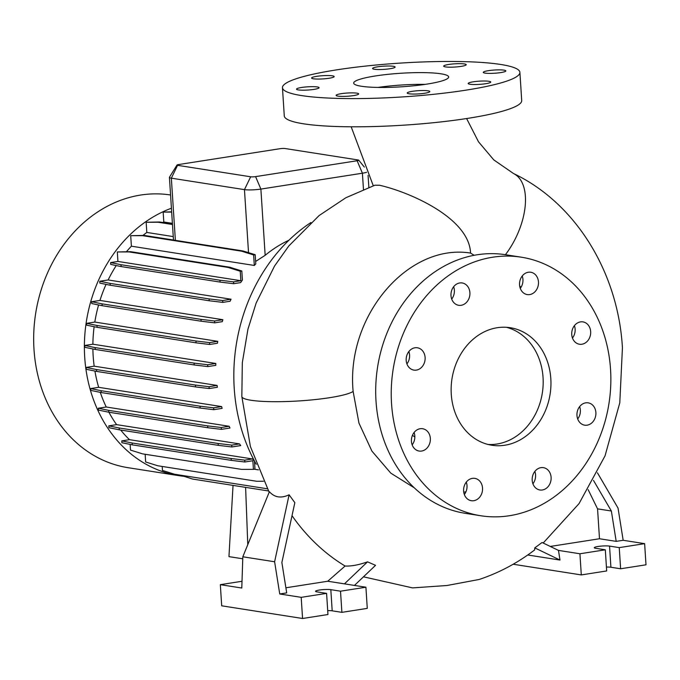 <?xml version="1.0" encoding="UTF-8"?>
<svg xmlns="http://www.w3.org/2000/svg" width="680" height="680" viewBox="0 0 680 680"><rect width="100%" height="100%" fill="white"/><g stroke="black" fill="none" stroke-linecap="round" stroke-linejoin="round"><path stroke-width="1.02" d="M414.298 487.832L390.804 473.152L371.9 451.087L358.955 423.104L353.132 391.433A56.508 7.99 176.4 0 1 352.793 391.646A56.508 7.99 176.4 0 1 351.05 392.538A56.508 7.99 176.4 0 1 348.95 393.363A56.508 7.99 176.4 0 1 346.179 394.247A56.508 7.99 176.4 0 1 343.162 395.054A56.508 7.99 176.4 0 1 339.464 395.904A56.508 7.99 176.4 0 1 335.656 396.661A56.508 7.99 176.4 0 1 250.946 400.248A56.508 7.99 176.4 0 1 241.833 396.525L242.318 362.695L247.928 329.248L256.164 302.991L274.507 266.101L288.736 246.05L319.115 215.552L345.856 197.752L374.926 185.206L379.644 185.257C410.933 192.457 469.293 218.407 470.552 253.079L474.147 255.306M375.292 75.973A47.583 6.783 -3.7 0 0 353.685 83.104A47.583 6.783 -3.7 0 0 378.717 87.439A47.583 6.783 -3.7 0 0 427.048 84.091A47.583 6.783 -3.7 0 0 448.664 76.959A47.583 6.783 -3.7 0 0 423.631 72.624A47.583 6.783 -3.7 0 0 375.292 75.973M571.744 334.543A11.305 9.435 98.9 0 0 579.445 344.233A11.305 9.435 98.9 0 0 590.656 331.585A11.305 9.435 98.9 0 0 582.947 321.895A11.305 9.435 98.9 0 0 571.744 334.543M572.466 338.028A11.305 9.435 98.9 0 0 575.127 329.154A11.305 9.435 98.9 0 0 574.404 325.669M576.971 415.488A11.305 9.435 98.9 0 0 584.681 425.17A11.305 9.435 98.9 0 0 595.884 412.53A11.305 9.435 98.9 0 0 588.183 402.841A11.305 9.435 98.9 0 0 576.971 415.488M577.702 418.965A11.305 9.435 98.9 0 0 580.363 410.091A11.305 9.435 98.9 0 0 579.632 406.606M532.193 480.301A11.305 9.435 98.9 0 0 539.894 489.983A11.305 9.435 98.9 0 0 551.106 477.343A11.305 9.435 98.9 0 0 543.396 467.653A11.305 9.435 98.9 0 0 532.193 480.301M532.916 483.786A11.305 9.435 98.9 0 0 535.577 474.912A11.305 9.435 98.9 0 0 534.854 471.427M463.615 491.019A11.305 9.435 98.9 0 0 471.325 500.71A11.305 9.435 98.9 0 0 482.537 488.062A11.305 9.435 98.9 0 0 474.827 478.371A11.305 9.435 98.9 0 0 463.615 491.019M464.346 494.504A11.305 9.435 98.9 0 0 467.007 485.631A11.305 9.435 98.9 0 0 466.285 482.146M411.434 441.363A11.305 9.435 98.9 0 0 419.135 451.052A11.305 9.435 98.9 0 0 430.346 438.404A11.305 9.435 98.9 0 0 422.637 428.723A11.305 9.435 98.9 0 0 411.434 441.363M412.156 444.848A11.305 9.435 98.9 0 0 414.817 435.973A11.305 9.435 98.9 0 0 414.094 432.488M406.198 360.425A11.305 9.435 98.9 0 0 413.907 370.107A11.305 9.435 98.9 0 0 425.111 357.467A11.305 9.435 98.9 0 0 417.401 347.777A11.305 9.435 98.9 0 0 406.198 360.425M406.921 363.902A11.305 9.435 98.9 0 0 409.581 355.028A11.305 9.435 98.9 0 0 408.858 351.543M450.985 295.604A11.305 9.435 98.9 0 0 458.685 305.295A11.305 9.435 98.9 0 0 469.897 292.647A11.305 9.435 98.9 0 0 462.188 282.965A11.305 9.435 98.9 0 0 450.985 295.604M451.707 299.089A11.305 9.435 98.9 0 0 454.367 290.216A11.305 9.435 98.9 0 0 453.645 286.731M519.554 284.886A11.305 9.435 98.9 0 0 527.255 294.576A11.305 9.435 98.9 0 0 538.466 281.928A11.305 9.435 98.9 0 0 530.757 272.247A11.305 9.435 98.9 0 0 519.554 284.886M520.277 288.371A11.305 9.435 98.9 0 0 522.937 279.497A11.305 9.435 98.9 0 0 522.215 276.012M316.736 76.338A11.305 1.606 -3.7 0 0 311.601 78.03A11.305 1.606 -3.7 0 0 317.543 79.059A11.305 1.606 -3.7 0 0 329.026 78.259A11.305 1.606 -3.7 0 0 334.161 76.568A11.305 1.606 -3.7 0 0 328.21 75.54A11.305 1.606 -3.7 0 0 316.736 76.338M301.648 87.465A11.305 1.606 -3.7 0 0 296.514 89.156A11.305 1.606 -3.7 0 0 302.455 90.185A11.305 1.606 -3.7 0 0 313.939 89.386A11.305 1.606 -3.7 0 0 319.073 87.695A11.305 1.606 -3.7 0 0 313.123 86.666A11.305 1.606 -3.7 0 0 301.648 87.465M341.258 93.67A11.305 1.606 -3.7 0 0 336.124 95.37A11.305 1.606 -3.7 0 0 342.074 96.398A11.305 1.606 -3.7 0 0 353.549 95.599A11.305 1.606 -3.7 0 0 358.683 93.908A11.305 1.606 -3.7 0 0 352.741 92.879A11.305 1.606 -3.7 0 0 341.258 93.67M412.369 91.324A11.305 1.606 -3.7 0 0 407.235 93.016A11.305 1.606 -3.7 0 0 413.185 94.053A11.305 1.606 -3.7 0 0 424.66 93.253A11.305 1.606 -3.7 0 0 429.794 91.562A11.305 1.606 -3.7 0 0 423.852 90.534A11.305 1.606 -3.7 0 0 412.369 91.324M473.322 81.796A11.305 1.606 -3.7 0 0 468.188 83.487A11.305 1.606 -3.7 0 0 474.13 84.524A11.305 1.606 -3.7 0 0 485.613 83.725A11.305 1.606 -3.7 0 0 490.748 82.034A11.305 1.606 -3.7 0 0 484.798 81.005A11.305 1.606 -3.7 0 0 473.322 81.796M488.41 70.669A11.305 1.606 -3.7 0 0 483.276 72.36A11.305 1.606 -3.7 0 0 489.217 73.389A11.305 1.606 -3.7 0 0 500.701 72.599A11.305 1.606 -3.7 0 0 505.835 70.907A11.305 1.606 -3.7 0 0 499.885 69.87A11.305 1.606 -3.7 0 0 488.41 70.669M448.791 64.456A11.305 1.606 -3.7 0 0 443.666 66.156A11.305 1.606 -3.7 0 0 449.608 67.184A11.305 1.606 -3.7 0 0 461.083 66.385A11.305 1.606 -3.7 0 0 466.216 64.694A11.305 1.606 -3.7 0 0 460.275 63.665A11.305 1.606 -3.7 0 0 448.791 64.456M377.68 66.81A11.305 1.606 -3.7 0 0 372.555 68.502A11.305 1.606 -3.7 0 0 378.497 69.53A11.305 1.606 -3.7 0 0 389.98 68.731A11.305 1.606 -3.7 0 0 395.105 67.04A11.305 1.606 -3.7 0 0 389.164 66.011A11.305 1.606 -3.7 0 0 377.68 66.81M451.273 394.255A59.483 49.657 98.9 0 0 491.827 445.238A59.483 49.657 98.9 0 0 550.817 378.692A59.483 49.657 98.9 0 0 510.255 327.709A59.483 49.657 98.9 0 0 451.273 394.255M487.976 444.448A59.483 49.657 98.9 0 0 543.048 377.476A59.483 49.657 98.9 0 0 506.345 327.284M521.313 257.193L505.784 254.753A130.866 109.251 98.9 0 0 376.014 401.157A130.866 109.251 98.9 0 0 465.248 513.323L480.777 515.755A130.866 109.251 98.9 0 0 610.546 369.359A130.866 109.251 98.9 0 0 521.313 257.193A130.866 109.251 98.9 0 0 391.544 403.589A130.866 109.251 98.9 0 0 480.777 515.755M520.982 287.368L519.664 285.914M353.132 391.433L353.115 391.229C345.984 315.775 408.365 242.998 470.552 253.079M310.887 222.538A166.549 139.043 98.9 0 0 234.226 388.28A166.549 139.043 98.9 0 0 256.267 464.279M170.569 194.981A137.998 115.209 98.9 0 0 34 349.409A137.998 115.209 98.9 0 0 128.103 467.695L178.823 475.651A137.998 115.209 98.9 0 0 183.702 476.289M171.428 208.225A137.998 115.209 98.9 0 0 84.719 357.365A137.998 115.209 98.9 0 0 178.823 475.651M327.7 610.623A8.33 1.19 176.3 0 1 332.188 610.827L341.887 612.348L367.276 608.379L365.908 587.222L327.734 581.238L345.091 566.032A216.368 180.633 -81.1 0 1 292.017 515.678M279.735 593.98L286.705 592.884L281.868 562.53L294.839 502.664L289.111 494.802L274.609 561.765L279.735 593.98L301.197 597.337L326.587 593.376L316.88 591.855A8.33 1.19 176.3 0 1 315.537 591.303A8.33 1.19 176.3 0 1 319.32 590.053A8.33 1.19 176.3 0 1 330.82 589.67L340.519 591.192L365.908 587.222M606.424 567.052A8.33 1.19 176.3 0 1 610.912 567.248L620.619 568.769L646 564.808L644.631 543.652L623.169 540.285L618.035 508.079L597.431 472.796M363.486 576.818L412.556 587.894L447.032 585.497L479.221 579.453C499.103 572.815 517.582 562.981 534.633 549.942L534.769 547.876L559.997 560.048L558.467 550.4L579.929 553.766L605.31 549.797L595.604 548.275A8.33 1.19 176.3 0 1 594.269 547.723A8.33 1.19 176.3 0 1 598.043 546.482A8.33 1.19 176.3 0 1 609.543 546.1L619.25 547.621L644.631 543.652M282.455 87.703L284.282 115.906A118.966 16.949 -3.7 0 0 346.851 126.752A118.966 16.949 -3.7 0 0 467.695 118.371A118.966 16.949 -3.7 0 0 521.713 100.555L519.894 72.352A118.966 16.949 -3.7 0 0 457.325 61.506A118.966 16.949 -3.7 0 0 336.473 69.887A118.966 16.949 -3.7 0 0 282.455 87.703A118.966 16.949 -3.7 0 0 345.024 98.549A118.966 16.949 -3.7 0 0 465.868 90.168A118.966 16.949 -3.7 0 0 519.894 72.352M92.879 348.959A127.899 106.777 98.9 0 0 93.168 356.048A127.899 106.777 98.9 0 0 94.18 366.171L86.122 367.429L86.241 369.274L96.62 371.407L195.577 386.92L209.168 388.543L217.362 387.269A127.899 106.777 -81.1 0 1 217.107 385.441L94.18 366.171M255.637 261.443L265.166 255.306A127.899 106.777 -81.1 0 1 288.94 240.219M254.311 265.455A127.899 106.777 -81.1 0 1 255.791 263.916L255.196 254.711L253.64 254.957L254.311 265.455L131.385 246.185A127.899 106.777 98.9 0 0 126.463 251.702M240.626 282.608A127.899 106.777 -81.1 0 1 242.394 280.05L241.808 270.988L240.244 271.235L240.856 280.712L117.929 261.443L110.619 262.582L110.738 264.426L121.117 266.56L220.074 282.072L233.665 283.696L240.626 282.608M116.246 265.557A127.899 106.777 98.9 0 0 108.137 279.956L99.747 281.265L99.866 283.109L110.245 285.243L209.202 300.755L222.793 302.379L230.095 301.24A127.899 106.777 -81.1 0 1 231.064 299.225L108.137 279.956M106.054 284.385A127.899 106.777 98.9 0 0 99.951 300.433L91.664 301.725L91.783 303.569L102.161 305.702L201.119 321.215L214.71 322.839L222.275 321.657A127.899 106.777 -81.1 0 1 222.878 319.702L99.951 300.433M98.591 304.971A127.899 106.777 98.9 0 0 94.817 322.065L86.615 323.349L86.734 325.193L97.104 327.318L196.061 342.83L209.661 344.462L217.447 343.238A127.899 106.777 -81.1 0 1 217.745 341.334L94.817 322.065M94.138 326.714A127.899 106.777 98.9 0 0 92.879 344.199L84.753 345.466L84.872 347.31L95.242 349.444L194.2 364.956L207.799 366.588L215.79 365.339A127.899 106.777 -81.1 0 1 215.806 363.469L92.879 344.199M463.76 492.243L465.97 491.733M289.111 494.802C281.061 498.534 274.49 497.505 269.399 491.708L242.82 556.784L241.791 588.03L220.328 584.664L221.697 605.812L302.566 618.494L327.955 614.524L326.587 593.376M354.45 585.429L375.538 565.327L367.531 561.85C358.776 564.935 351.296 566.329 345.091 566.032M534.769 547.876L542.079 542.495L558.467 550.4M172.406 223.346L163.804 222.003A127.899 106.777 98.9 0 0 162.809 222.504M94.919 371.059A127.899 106.777 98.9 0 0 98.677 387.32L90.703 388.569L90.822 390.413L101.192 392.538L200.149 408.051L213.749 409.683L222.148 408.365A127.899 106.777 -81.1 0 1 221.603 406.589L98.677 387.32M100.275 392.351A127.899 106.777 98.9 0 0 106.233 407.005L98.337 408.238L98.456 410.082L108.825 412.216L207.782 427.728L221.382 429.352L230.01 428.009A127.899 106.777 -81.1 0 1 229.16 426.275L106.233 407.005M108.894 412.225A127.899 106.777 98.9 0 0 116.603 424.635L108.808 425.85L108.927 427.695L119.297 429.828L218.254 445.34L231.854 446.964L240.746 445.579A127.899 106.777 -81.1 0 1 239.53 443.904L116.603 424.635M120.708 430.049A127.899 106.777 98.9 0 0 129.464 439.671L121.788 440.878L121.907 442.723L132.277 444.848L231.234 460.36L244.834 461.992L252.867 460.734L253.419 469.362L254.983 469.115L254.456 460.998M254.362 460.819A127.899 106.777 -81.1 0 1 252.391 458.949L129.464 439.671M258.468 469.871L254.32 469.217M173.256 236.589L146.804 232.441A127.899 106.777 98.9 0 0 142.978 235.425M255.196 254.711L242.964 250.954L175.372 240.354A11.9 1.692 176.3 0 1 174.463 240.176L144.135 235.416L142.57 235.662L241.527 251.175L253.64 254.957M366.63 172.261A11.9 1.692 176.3 0 1 362.414 173.213L260.882 189.082A11.9 1.692 176.3 0 1 244.46 189.626L171.343 178.168A11.9 1.692 176.3 0 1 169.43 177.378A11.9 1.692 176.3 0 1 169.481 177.2L176.995 165.036A3.57 0.51 -3.7 0 0 177.556 165.325L250.665 176.783A3.57 0.51 -3.7 0 0 255.587 176.621L357.127 160.752A3.57 0.51 -3.7 0 0 358.725 160.166A3.57 0.51 -3.7 0 0 358.173 159.978L285.065 148.52A3.57 0.51 -3.7 0 0 280.135 148.682L178.602 164.552A3.57 0.51 -3.7 0 0 176.995 165.036M233.036 485.392L228.948 556.631L242.751 558.79M247.783 544.62L245.607 487.364M593.479 480.394L611.362 511.02L616.199 541.373L599.488 538.755L597.558 508.852L588.166 489.677M611.362 511.02L597.558 508.852M513.162 564.238L581.298 574.923L606.679 570.953L605.31 549.797M619.25 547.621L620.619 568.769M579.929 553.766L581.298 574.923M559.997 560.048L527.731 554.99M623.169 540.285L616.199 541.373M550.273 546.448L599.488 538.755M301.197 597.337L302.566 618.494M274.609 561.765L242.82 556.784M242.012 581.273L220.328 584.664M340.519 591.192L341.887 612.348M285.889 587.784L327.734 581.238M367.531 561.85L344.445 583.865M146.804 232.441L146.149 222.267L158.006 222.241L172.474 224.502M172.448 224.009L159.57 221.995L146.149 222.267M163.804 222.003L163.166 212.092L171.674 212.075M171.657 211.828L163.166 212.092M180.412 475.15L192.525 479.043L268.473 490.952M162.206 466.454L162.46 470.458L174.573 474.24L267.308 488.775M145.155 454.274L145.647 461.975L157.76 465.758L256.717 481.279L263.525 481.262M130.126 444.406L130.492 450.092L142.605 453.875L241.561 469.387L253.419 469.362M117.929 261.443L117.317 251.957L129.174 251.931L228.131 267.444L240.244 271.235M241.808 270.988L229.696 267.206L130.738 251.694L117.317 251.957M131.385 246.185L130.713 235.688L142.57 235.662M144.135 235.416L130.713 235.688M412.471 435.26A68.408 57.111 98.9 0 0 414.842 437.027M425.102 84.379A47.583 6.783 -3.7 0 0 378.003 87.431M110.619 262.582L120.997 264.716L121.117 266.56M120.997 264.716L219.954 280.228L220.074 282.072M219.954 280.228L233.546 281.851L233.665 283.696M233.546 281.851L240.856 280.712M130.738 251.694L129.174 251.931M229.696 267.206L228.131 267.444M242.964 250.954L241.527 251.175M108.808 425.85L119.178 427.983L218.135 443.496L231.736 445.119L239.53 443.904M119.178 427.983L119.297 429.828M218.135 443.496L218.254 445.34M231.736 445.119L231.854 446.964M84.753 345.466L95.123 347.599L194.081 363.111L207.68 364.743L215.806 363.469M95.123 347.599L95.242 349.444M194.081 363.111L194.2 364.956M207.68 364.743L207.799 366.588M121.788 440.878L132.158 443.003L231.115 458.515L244.715 460.147L252.391 458.949M244.715 460.147L244.834 461.992M132.158 443.003L132.277 444.848M231.115 458.515L231.234 460.36M90.703 388.569L101.073 390.694L200.031 406.207L213.631 407.839L221.603 406.589M101.073 390.694L101.192 392.538M200.031 406.207L200.149 408.051M213.631 407.839L213.749 409.683M91.664 301.725L102.042 303.858L200.999 319.37L214.591 320.994L222.878 319.702M102.042 303.858L102.161 305.702M200.999 319.37L201.119 321.215M214.591 320.994L214.71 322.839M98.337 408.238L108.706 410.372L207.663 425.884L221.263 427.507L229.16 426.275M108.706 410.372L108.825 412.216M207.663 425.884L207.782 427.728M221.263 427.507L221.382 429.352M86.615 323.349L96.985 325.474L195.942 340.986L209.542 342.618L217.745 341.334M96.985 325.474L97.104 327.318M195.942 340.986L196.061 342.83M209.542 342.618L209.661 344.462M99.747 281.265L110.126 283.399L209.083 298.911L222.675 300.534L231.064 299.225M110.126 283.399L110.245 285.243M209.083 298.911L209.202 300.755M222.675 300.534L222.793 302.379M86.122 367.429L96.501 369.563L195.457 385.075L209.049 386.699L217.107 385.441M96.501 369.563L96.62 371.407M195.457 385.075L195.577 386.92M209.049 386.699L209.168 388.543M159.57 221.995L158.006 222.241M505.418 254.702A56.508 30.141 -64.1 0 0 513.544 173.544L493.782 159.894L478.499 141.788L466.608 118.541M241.833 396.525L250.401 446.556L269.178 492.243M330.82 589.67L332.188 610.827M609.543 546.1L610.912 567.248M250.665 176.783L244.46 189.626L248.531 252.697M177.556 165.325L171.343 178.168L175.372 240.354M357.127 160.752L362.414 173.213L363.46 189.406M255.587 176.621L260.882 189.082L265.166 255.306M543.184 543.031L579.029 503.625L605.038 455.863L619.786 402.824L622.429 347.82C618.213 273.181 576.41 203.507 513.544 173.544M169.43 177.378L173.476 240.023M368.075 175.389L368.849 187.315M358.725 160.166L364.352 167.084M351.177 126.794L373.277 185.75"/></g></svg>

